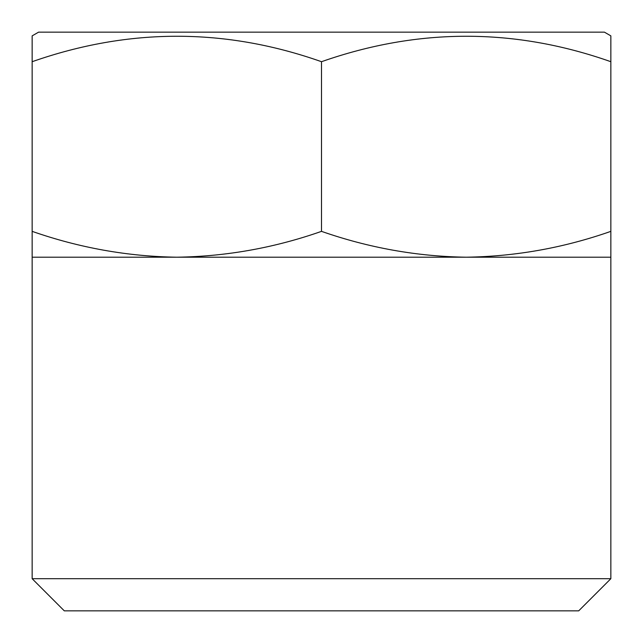 <?xml version="1.0" encoding="UTF-8"?>
<svg xmlns="http://www.w3.org/2000/svg" width="643" height="643" viewBox="0 0 643 643"><rect width="100%" height="100%" fill="white"/><g stroke="black" fill="none" stroke-linecap="round" stroke-linejoin="round"><path stroke-width="0.96" d="M38.58 32.15L604.42 32.15L610.85 35.863L610.85 61.704C514.649 27.778 418.199 27.778 321.5 61.704C225.299 27.778 128.849 27.778 32.15 61.704L32.15 35.863L38.58 32.15M610.85 578.7L32.15 578.7L64.3 610.85L578.7 610.85L610.85 578.7L610.85 257.2L466.175 257.2C515.485 256.501 563.71 247.885 610.85 231.359L610.85 257.2M32.15 578.7L32.15 257.2L466.175 257.2C416.969 256.477 368.744 247.86 321.5 231.359L321.5 61.704M32.15 257.2L32.15 231.359C79.394 247.86 127.619 256.477 176.825 257.2C226.135 256.501 274.36 247.885 321.5 231.359M610.85 231.359L610.85 52.943M32.15 231.359L32.15 52.943M610.85 37.029L610.85 35.863"/></g></svg>
